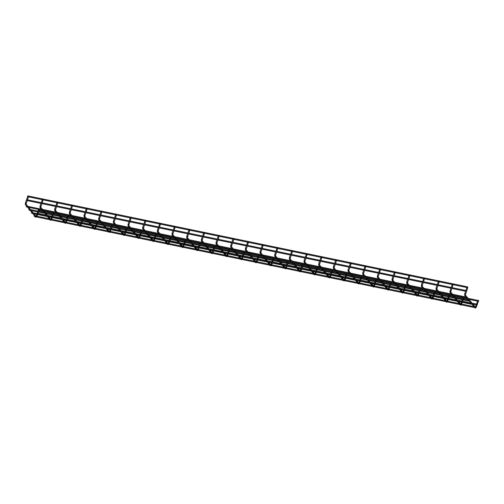 <?xml version="1.0" encoding="UTF-8"?>
<svg xmlns="http://www.w3.org/2000/svg" width="504" height="504" viewBox="0 0 504 504"><rect width="100%" height="100%" fill="white"/><g stroke="black" fill="none" stroke-linecap="round" stroke-linejoin="round"><path stroke-width="0.76" d="M28.073 196.094L28.237 196.686L28.073 196.094M38.764 209.45L39.123 209.5L38.764 209.45M467.391 286.971L467.554 287.563L467.391 286.971M478.082 300.327L478.441 300.378L478.082 300.327M39.154 210.168L38.625 209.796L39.154 210.168M466.043 297.316L466.307 297.637L466.043 297.316M26.523 206.659L26.258 206.338L26.523 206.659M37.838 213.879L37.309 213.507L37.838 213.879M467.624 287.419L467.095 287.047M42.739 199.13L42.903 199.716L42.739 199.13M53.43 212.486L53.789 212.531L53.43 212.486M57.406 202.161L57.576 202.753L57.406 202.161M68.103 215.517L68.462 215.567L68.103 215.517M72.072 205.197L72.242 205.783L72.072 205.197M82.769 218.553L83.128 218.604L82.769 218.553M86.745 208.234L86.908 208.82L86.745 208.234M97.436 221.59L97.795 221.634L97.436 221.59M101.411 211.264L101.581 211.856L101.411 211.264M112.108 224.62L112.468 224.671L112.108 224.62M116.078 214.301L116.248 214.887L116.078 214.301M126.775 227.657L127.134 227.707L126.775 227.657M130.75 217.337L130.914 217.923L130.75 217.337M141.441 230.693L141.8 230.738L141.441 230.693M145.417 220.368L145.587 220.96L145.417 220.368M156.114 233.724L156.473 233.774L156.114 233.724M160.083 223.404L160.253 223.99L160.083 223.404M170.78 236.76L171.139 236.811L170.78 236.76M174.756 226.435L174.919 227.027L174.756 226.435M185.447 239.791L185.806 239.841L185.447 239.791M189.422 229.471L189.592 230.063L189.422 229.471M200.119 242.827L200.472 242.878L200.119 242.827M204.088 232.508L204.259 233.094L204.088 232.508M214.786 245.864L215.145 245.914L214.786 245.864M218.761 235.538L218.925 236.13L218.761 235.538M229.452 248.894L229.811 248.944L229.452 248.894M233.428 238.575L233.598 239.167L233.428 238.575M244.119 251.931L244.478 251.981L244.119 251.931M248.094 241.611L248.264 242.197L248.094 241.611M258.791 254.967L259.151 255.018L258.791 254.967M262.767 244.642L262.93 245.234L262.767 244.642M273.458 257.998L273.817 258.048L273.458 257.998M277.433 247.678L277.597 248.27L277.433 247.678M288.124 261.034L288.483 261.085L288.124 261.034M292.099 250.715L292.27 251.301L292.099 250.715M302.797 264.071L303.156 264.115L302.797 264.071M306.772 253.745L306.936 254.337L306.772 253.745M317.463 267.101L317.822 267.151L317.463 267.101M321.439 256.782L321.602 257.374L321.439 256.782M332.13 270.138L332.489 270.188L332.13 270.138M336.105 259.818L336.275 260.404L336.105 259.818M346.802 273.174L347.161 273.218L346.802 273.174M350.771 262.849L350.941 263.441L350.771 262.849M361.469 276.205L361.828 276.255L361.469 276.205M365.444 265.885L365.608 266.471L365.444 265.885M376.135 279.241L376.494 279.292L376.135 279.241M380.111 268.922L380.281 269.508L380.111 268.922M390.808 282.278L391.167 282.322L390.808 282.278M394.777 271.952L394.947 272.544L394.777 271.952M405.474 285.308L405.833 285.358L405.474 285.308M409.45 274.989L409.613 275.575L409.45 274.989M420.141 288.345L420.5 288.395L420.141 288.345M424.116 278.025L424.286 278.611L424.116 278.025M434.813 291.381L435.173 291.425L434.813 291.381M438.782 281.056L438.952 281.648L438.782 281.056M449.48 294.412L449.839 294.462L449.48 294.412M452.718 283.941L452.888 284.527L452.718 283.941M463.415 297.297L463.774 297.347L463.415 297.297M468.676 300.51L468.941 300.825L468.676 300.51M29.156 209.853L28.892 209.532L29.156 209.853M471.309 303.698L471.574 304.019L471.309 303.698M31.79 213.041L31.525 212.726L31.79 213.041M473.943 306.892L474.201 307.213L473.943 306.892M34.417 216.235L34.152 215.914L34.417 216.235M36.08 216.311L26.044 204.139A0.41 0.353 140.5 0 0 25.414 204.662L25.345 203.093L27.789 196.195M25.931 203.194L25.345 203.093M36.389 216.159L36.723 216.279M36.023 216.405A0.41 0.353 140.5 0 0 35.809 217.155M468.115 298.355L465.368 295.023A0.41 0.353 140.5 0 0 464.732 295.546L464.663 293.977L467.107 287.072M465.249 294.071L464.663 293.977M475.707 307.037L476.041 307.156M475.341 307.289A0.41 0.353 140.5 0 0 475.127 308.038M43.464 210.508L40.717 207.176A0.41 0.353 140.5 0 0 40.081 207.698L40.011 206.13L42.456 199.225M40.604 206.224L40.011 206.13M51.055 219.196L51.389 219.316M50.696 219.442A0.41 0.353 140.5 0 0 50.476 220.191M58.13 213.545L55.383 210.206A0.41 0.353 140.5 0 0 54.747 210.729L54.678 209.166L57.122 202.262M55.27 209.261L54.678 209.166M65.728 222.226L66.062 222.346M65.362 222.478A0.41 0.353 140.5 0 0 65.148 223.228M72.803 216.575L70.05 213.242A0.41 0.353 140.5 0 0 69.42 213.765L69.35 212.197L71.795 205.298M69.936 212.297L69.35 212.197M80.394 225.263L80.728 225.382M80.029 225.508A0.41 0.353 140.5 0 0 79.815 226.258M87.469 219.612L84.722 216.279A0.41 0.353 140.5 0 0 84.086 216.802L84.017 215.233L86.461 208.328M84.609 215.328L84.017 215.233M95.061 228.299L95.395 228.413M94.702 228.545A0.41 0.353 140.5 0 0 94.481 229.295M102.136 222.648L99.389 219.309A0.41 0.353 140.5 0 0 98.752 219.832L98.683 218.27L101.128 211.365M99.275 218.364L98.683 218.27M109.727 231.33L110.067 231.449M109.368 231.582A0.41 0.353 140.5 0 0 109.154 232.331M116.808 225.679L114.055 222.346A0.41 0.353 140.5 0 0 113.425 222.869L113.35 221.3L115.794 214.402M113.942 221.401L113.35 221.3M124.4 234.366L124.734 234.486M124.034 234.612A0.41 0.353 140.5 0 0 123.82 235.362M131.475 228.715L128.728 225.382A0.41 0.353 140.5 0 0 128.092 225.905L128.022 224.337L130.467 217.432M128.608 224.431L128.022 224.337M139.066 237.403L139.4 237.516M138.707 237.649A0.41 0.353 140.5 0 0 138.487 238.398M146.141 231.746L143.394 228.413A0.41 0.353 140.5 0 0 142.758 228.936L142.689 227.373L145.133 220.469M143.281 227.468L142.689 227.373M153.733 240.433L154.067 240.553M153.374 240.685A0.41 0.353 140.5 0 0 153.159 241.429M160.814 234.782L158.061 231.449A0.41 0.353 140.5 0 0 157.431 231.972L157.355 230.404L159.799 223.505M157.947 230.504L157.355 230.404M168.405 243.47L168.739 243.589M168.04 243.716A0.41 0.353 140.5 0 0 167.826 244.465M175.48 237.819L172.733 234.486A0.41 0.353 140.5 0 0 172.097 235.009L172.028 233.44L174.472 226.535M172.614 233.535L172.028 233.44M183.072 246.506L183.406 246.62M182.713 246.752A0.41 0.353 140.5 0 0 182.492 247.502M190.147 240.849L187.4 237.516A0.41 0.353 140.5 0 0 186.763 238.039L186.694 236.477L189.139 229.572M187.286 236.571L186.694 236.477M197.738 249.537L198.072 249.656M197.379 249.789A0.41 0.353 140.5 0 0 197.165 250.532M204.819 243.886L202.066 240.553A0.41 0.353 140.5 0 0 201.436 241.076L201.361 239.507L203.805 232.609M201.953 239.608L201.361 239.507M212.411 252.573L212.745 252.693M212.045 252.819A0.41 0.353 140.5 0 0 211.831 253.569M219.486 246.922L216.739 243.589A0.41 0.353 140.5 0 0 216.103 244.112L216.033 242.544L218.478 235.639M216.619 242.638L216.033 242.544M227.077 255.61L227.411 255.723M226.712 255.856A0.41 0.353 140.5 0 0 226.498 256.605M234.152 249.953L231.405 246.62A0.41 0.353 140.5 0 0 230.769 247.143L230.7 245.58L233.144 238.676M231.292 245.675L230.7 245.58M241.744 258.64L242.078 258.76M241.384 258.886A0.41 0.353 140.5 0 0 241.164 259.636M248.819 252.989L246.072 249.656A0.41 0.353 140.5 0 0 245.435 250.179L245.366 248.611L247.811 241.706M245.958 248.705L245.366 248.611M256.416 261.677L256.75 261.797M256.051 261.923A0.41 0.353 140.5 0 0 255.837 262.672M263.491 256.026L260.744 252.693A0.41 0.353 140.5 0 0 260.108 253.216L260.039 251.647L262.483 244.742M260.625 251.742L260.039 251.647M271.083 264.707L271.417 264.827M270.717 264.959A0.41 0.353 140.5 0 0 270.503 265.709M278.158 259.056L275.411 255.723A0.41 0.353 140.5 0 0 274.774 256.246L274.705 254.684L277.15 247.779M275.297 254.778L274.705 254.684M285.749 267.744L286.083 267.863M285.39 267.989A0.41 0.353 140.5 0 0 285.169 268.739M292.824 262.093L290.077 258.76A0.41 0.353 140.5 0 0 289.441 259.283L289.372 257.714L291.816 250.809M289.964 257.809L289.372 257.714M300.422 270.78L300.756 270.9M300.056 271.026A0.41 0.353 140.5 0 0 299.842 271.776M307.497 265.129L304.744 261.79A0.41 0.353 140.5 0 0 304.114 262.319L304.044 260.751L306.489 253.846M304.63 260.845L304.044 260.751M315.088 273.811L315.422 273.93M314.723 274.063A0.41 0.353 140.5 0 0 314.509 274.812M322.163 268.159L319.416 264.827A0.41 0.353 140.5 0 0 318.78 265.35L318.711 263.781L321.155 256.882M319.303 263.882L318.711 263.781M329.755 276.847L330.089 276.967M329.396 277.093A0.41 0.353 140.5 0 0 329.175 277.843M336.829 271.196L334.083 267.863A0.41 0.353 140.5 0 0 333.446 268.386L333.377 266.818L335.821 259.913M333.969 266.912L333.377 266.818M344.427 279.884L344.761 280.003M344.062 280.13A0.41 0.353 140.5 0 0 343.848 280.879M351.502 274.233L348.749 270.894A0.41 0.353 140.5 0 0 348.119 271.417L348.044 269.854L350.494 262.949M348.636 269.949L348.044 269.854M359.094 282.914L359.428 283.034M358.728 283.166A0.41 0.353 140.5 0 0 358.514 283.916M366.169 277.263L363.422 273.93A0.41 0.353 140.5 0 0 362.786 274.453L362.716 272.885L365.161 265.986M363.308 272.985L362.716 272.885M373.76 285.951L374.094 286.07M373.401 286.196A0.41 0.353 140.5 0 0 373.18 286.946M380.835 280.3L378.088 276.967A0.41 0.353 140.5 0 0 377.452 277.49L377.383 275.921L379.827 269.016M377.975 276.016L377.383 275.921M388.426 288.987L388.767 289.101M388.067 289.233A0.41 0.353 140.5 0 0 387.853 289.983M395.508 283.336L392.755 279.997A0.41 0.353 140.5 0 0 392.125 280.52L392.049 278.958L394.493 272.053M392.641 279.052L392.049 278.958M403.099 292.018L403.433 292.137M402.734 292.27A0.41 0.353 140.5 0 0 402.52 293.019M410.174 286.367L407.427 283.034A0.41 0.353 140.5 0 0 406.791 283.557L406.722 281.988L409.166 275.089M407.308 282.089L406.722 281.988M417.766 295.054L418.099 295.174M417.406 295.3A0.41 0.353 140.5 0 0 417.186 296.05M424.841 289.403L422.094 286.07A0.41 0.353 140.5 0 0 421.457 286.593L421.388 285.025L423.832 278.12M421.98 285.119L421.388 285.025M432.432 298.091L432.766 298.204M432.073 298.337A0.41 0.353 140.5 0 0 431.859 299.086M439.513 292.433L436.76 289.101A0.41 0.353 140.5 0 0 436.13 289.624L436.054 288.061L438.499 281.156M436.647 288.156L436.054 288.061M447.105 301.121L447.439 301.241M446.739 301.373A0.41 0.353 140.5 0 0 446.525 302.117M453.442 295.319L450.696 291.986A0.41 0.353 140.5 0 0 450.059 292.509L449.99 290.94L452.435 284.036M450.582 291.041L449.99 290.94M461.04 304.007L461.374 304.126M460.675 304.252A0.41 0.353 140.5 0 0 460.461 305.002M26.057 204.151L28.52 196.585M37.724 214.143L36.905 216.455L35.967 217.256L35.627 217.048L25.414 204.662M39.041 210.433L38.002 213.362M38.537 209.393L36.13 216.449M465.375 295.029L467.838 287.463M477.042 305.027L476.223 307.339L475.285 308.139L471.624 303.906M475.398 307.188L472.909 304.17M472.078 303.156L468.947 299.363M478.359 301.31L477.32 304.246M470.793 302.891L467.662 299.099M466.83 298.084L464.732 295.546M476.23 304.857L475.448 307.333M477.546 301.146L476.507 304.076M478.8 300.567L38.934 209.569M478.548 301.354L38.846 210.395M465.935 297.007L452.554 294.242M451.269 293.971L438.619 291.356M437.333 291.091L423.952 288.32M422.667 288.055L409.286 285.289M408.001 285.025L394.613 282.253M393.328 281.988L379.947 279.216M378.661 278.951L365.28 276.186M363.995 275.921L350.608 273.149M349.322 272.885L335.941 270.113M334.656 269.848L321.275 267.082M319.99 266.818L306.602 264.046M305.317 263.781L291.936 261.015M290.651 260.744L277.269 257.979M275.984 257.714L262.597 254.942M261.311 254.678L247.93 251.912M246.645 251.641L233.264 248.875M231.979 248.611L218.597 245.839M217.312 245.574L203.925 242.808M202.639 242.537L189.258 239.772M187.973 239.507L174.592 236.735M173.307 236.471L159.919 233.705M158.634 233.434L145.253 230.668M143.968 230.404L130.586 227.632M129.301 227.367L115.914 224.601M114.628 224.337L101.247 221.565M99.962 221.3L86.581 218.528M85.296 218.263L71.908 215.498M70.623 215.233L57.242 212.461M55.957 212.197L42.575 209.425M41.29 209.16L27.903 206.394M465.967 297.851L463.989 297.442M463.176 297.278L453.392 295.25M452.107 294.985L450.053 294.563M449.24 294.393L439.456 292.37M438.171 292.106L435.38 291.526M434.568 291.356L424.784 289.334M423.499 289.069L420.714 288.49M419.901 288.326L410.117 286.297M408.832 286.033L406.048 285.459M405.235 285.289L395.451 283.267M394.166 283.002L391.375 282.423M390.562 282.253L380.778 280.23M379.499 279.966L376.709 279.386M375.896 279.222L366.112 277.194M364.827 276.929L362.042 276.356M361.229 276.186L351.446 274.163M350.16 273.899L347.369 273.319M346.557 273.149L336.779 271.127M335.494 270.862L332.703 270.283M331.89 270.119L322.106 268.096M320.821 267.826L318.037 267.252M317.224 267.082L307.44 265.06M306.155 264.795L303.37 264.216M302.551 264.046L292.774 262.023M291.488 261.759L288.697 261.185M287.885 261.015L278.101 258.993M276.816 258.722L274.031 258.149M273.218 257.979L263.435 255.956M262.149 255.692L259.365 255.112M258.552 254.948L248.768 252.92M247.483 252.655L244.692 252.082M243.879 251.912L234.095 249.889M232.81 249.619L230.026 249.045M229.213 248.875L219.429 246.853M218.144 246.588L215.359 246.009M214.547 245.845L204.763 243.816M203.477 243.552L200.686 242.978M199.874 242.808L190.09 240.786M188.805 240.515L186.02 239.942M185.207 239.772L175.423 237.749M174.138 237.485L171.354 236.905M170.541 236.741L160.757 234.713M159.472 234.448L156.681 233.875M155.868 233.705L146.084 231.683M144.799 231.418L142.015 230.838M141.202 230.668L131.418 228.646M130.133 228.381L127.348 227.802M126.535 227.638L116.752 225.609M115.466 225.345L112.675 224.771M111.863 224.601L102.085 222.579M100.8 222.314L98.009 221.735M97.196 221.565L87.412 219.542M86.127 219.278L83.343 218.698M82.53 218.534L72.746 216.506M71.461 216.241L68.67 215.668M67.857 215.498L58.08 213.476M56.795 213.211L54.004 212.631M53.191 212.461L43.407 210.439M42.122 210.174L39.337 209.595M38.524 209.431L28.741 207.409M27.455 207.138L26.435 206.93M477.483 304.277L37.617 213.28M477.238 305.065L37.535 214.106M466.931 287.563L453.077 284.697M452.264 284.533L439.141 281.818M438.329 281.648L424.469 278.781M423.656 278.611L409.802 275.745M408.99 275.581L395.136 272.714M394.323 272.544L380.47 269.678M379.651 269.508L365.797 266.641M364.984 266.477L351.131 263.611M350.318 263.441L336.464 260.574M335.651 260.404L321.791 257.544M320.979 257.374L307.125 254.507M306.312 254.337L292.459 251.471M291.646 251.307L277.786 248.441M276.973 248.27L263.119 245.404M262.307 245.234L248.453 242.367M247.64 242.203L233.78 239.337M232.968 239.167L219.114 236.3M218.301 236.13L204.448 233.264M203.635 233.1L189.775 230.233M188.962 230.063L175.108 227.197M174.296 227.027L160.442 224.16M159.629 223.996L145.769 221.13M144.957 220.96L131.103 218.093M130.29 217.923L116.437 215.057M115.624 214.893L101.77 212.026M100.957 211.856L87.097 208.99M86.285 208.82L72.431 205.953M71.618 205.789L57.765 202.923M56.952 202.753L43.092 199.886M42.279 199.716L28.426 196.856M467.397 286.82L27.701 195.861M465.614 291.281L451.76 288.414M450.948 288.244L437.825 285.529M437.012 285.358L423.158 282.492M422.346 282.328L408.486 279.462M407.673 279.292L393.819 276.425M393.007 276.255L379.153 273.389M378.34 273.225L364.486 270.358M363.668 270.188L349.814 267.322M349.001 267.151L335.147 264.291M334.335 264.121L320.481 261.255M319.668 261.085L305.808 258.218M304.996 258.054L291.142 255.188M290.329 255.018L276.476 252.151M275.663 251.981L261.803 249.115M260.99 248.951L247.136 246.084M246.324 245.914L232.47 243.048M231.657 242.878L217.797 240.011M216.985 239.847L203.131 236.981M202.318 236.811L188.464 233.944M187.652 233.774L173.792 230.908M172.979 230.744L159.125 227.877M158.313 227.707L144.459 224.841M143.646 224.671L129.786 221.804M128.974 221.64L115.12 218.774M114.307 218.604L100.453 215.737M99.641 215.567L85.787 212.701M84.968 212.537L71.114 209.67M70.302 209.5L56.448 206.634M55.635 206.464L41.782 203.603M40.969 203.433L27.109 200.567M465.891 290.493L452.038 287.627M451.225 287.463L438.102 284.747M437.289 284.577L423.436 281.711M422.623 281.547L408.763 278.68M407.95 278.51L394.096 275.644M393.284 275.474L379.43 272.607M378.617 272.443L364.757 269.577M363.945 269.407L350.091 266.54M349.278 266.37L335.425 263.504M334.612 263.34L320.758 260.474M319.946 260.303L306.086 257.437M305.273 257.267L291.419 254.4M290.606 254.237L276.753 251.37M275.94 251.2L262.08 248.333M261.267 248.163L247.414 245.297M246.601 245.133L232.747 242.267M231.934 242.096L218.075 239.23M217.262 239.06L203.408 236.193M202.595 236.029L188.742 233.163M187.929 232.993L174.069 230.126M173.256 229.956L159.403 227.096M158.59 226.926L144.736 224.059M143.923 223.889L130.064 221.023M129.251 220.859L115.397 217.993M114.584 217.822L100.731 214.956M99.918 214.786L86.058 211.919M85.245 211.756L71.392 208.889M70.579 208.719L56.725 205.852M55.913 205.682L42.059 202.816M41.246 202.652L27.386 199.786M40.723 207.188L43.186 199.616M52.397 217.18L51.578 219.492L50.633 220.292L46.973 216.058M50.746 219.341L48.258 216.323M47.426 215.315L44.302 211.523M53.708 213.469L52.674 216.399M46.141 215.044L43.016 211.252M42.178 210.244L40.081 207.698M51.584 217.01L50.797 219.486M52.895 213.299L51.855 216.229M55.39 210.218L57.859 202.652M67.064 220.216L66.245 222.522L65.3 223.322L61.645 219.095M65.419 222.377L62.931 219.36M62.093 218.345L58.968 214.553M68.38 216.499L67.341 219.429M60.808 218.081L57.683 214.288M56.845 213.274L54.747 210.729M66.251 220.046L65.47 222.522M67.567 216.336L66.528 219.265M70.062 213.255L72.526 205.689M81.73 223.247L80.911 225.559L79.966 226.359L76.312 222.125M80.086 225.414L77.597 222.396M76.766 221.382L73.634 217.589M83.047 219.536L82.007 222.466M75.48 221.117L72.349 217.325M71.518 216.311L69.42 213.765M80.917 223.083L80.136 225.553M82.234 219.366L81.194 222.296M84.729 216.292L87.192 208.719M96.396 226.283L95.584 228.596L94.639 229.396L90.978 225.162M94.752 228.444L92.263 225.427M91.432 224.412L88.307 220.626M97.713 222.573L96.673 225.502M90.147 224.148L87.022 220.355M86.184 219.347L84.086 216.802M95.584 226.113L94.802 228.589M96.9 222.403L95.861 225.332M99.395 219.322L101.865 211.756M111.069 229.32L110.25 231.626L109.305 232.426L105.651 228.199M109.425 231.481L106.936 228.463M106.098 227.449L102.973 223.656M112.379 225.603L111.346 228.532M104.813 227.184L101.688 223.392M100.85 222.377L98.752 219.832M110.256 229.15L109.475 231.626M111.567 225.439L110.533 228.369M114.068 222.358L116.531 214.792M125.735 232.35L124.916 234.662L123.971 235.463L120.317 231.229M124.091 234.511L121.603 231.493M120.765 230.486L117.64 226.693M127.052 228.64L126.013 231.569M119.48 230.221L116.355 226.428M115.523 225.414L113.425 222.869M124.923 232.186L124.142 234.656M126.239 228.469L125.2 231.399M128.734 225.389L131.197 217.822M140.402 235.387L139.589 237.699L138.644 238.499L134.984 234.266M138.757 237.548L136.269 234.53M135.437 233.516L132.306 229.729M141.719 231.676L140.679 234.606M134.152 233.251L131.027 229.459M130.19 228.451L128.092 225.905M139.589 235.217L138.808 237.693M140.906 231.506L139.866 234.436M143.401 228.425L145.87 220.859M155.075 238.423L154.255 240.729L153.31 241.529L149.656 237.302M153.43 240.584L150.942 237.567M150.104 236.552L146.979 232.76M156.385 234.707L155.352 237.636M148.819 236.288L145.694 232.495M144.856 231.481L142.758 228.936M154.262 238.253L153.474 240.729M155.572 234.536L154.539 237.472M158.073 231.462L160.537 223.896M169.741 241.454L168.922 243.766L167.977 244.566L164.323 240.332M168.097 243.615L165.608 240.597M164.77 239.589L161.645 235.796M171.058 237.743L170.018 240.673M163.485 239.324L160.36 235.532M159.529 234.518L157.431 231.972M168.928 241.284L168.147 243.76M170.245 237.573L169.205 240.502M172.74 234.492L175.203 226.926M184.407 244.49L183.588 246.803L182.65 247.603L178.989 243.369M182.763 246.651L180.274 243.634M179.443 242.619L176.312 238.827M185.724 240.773L184.684 243.709M178.158 242.355L175.027 238.562M174.195 237.554L172.097 235.009M183.595 244.32L182.813 246.796M184.911 240.61L183.872 243.539M187.406 237.529L189.876 229.963M199.08 247.521L198.261 249.833L197.316 250.633L193.662 246.406M197.436 249.688L194.947 246.67M194.109 245.656L190.984 241.863M200.39 243.81L199.357 246.739M192.824 245.391L189.699 241.599M188.861 240.584L186.763 238.039M198.267 247.357L197.48 249.833M199.578 243.64L198.544 246.576M202.079 240.566L204.542 232.999M213.746 250.557L212.927 252.869L211.982 253.669L208.328 249.436M212.102 252.718L209.614 249.701M208.776 248.692L205.651 244.9M215.063 246.847L214.024 249.776M207.491 248.422L204.366 244.635M203.534 243.621L201.436 241.076M212.934 250.387L212.153 252.863M214.25 246.677L213.211 249.606M216.745 243.596L219.208 236.029M228.413 253.594L227.594 255.906L226.655 256.706L222.995 252.472M226.768 255.755L224.28 252.737M223.448 251.723L220.317 247.93M229.729 249.877L228.69 252.813M222.163 251.458L219.032 247.666M218.201 246.658L216.103 244.112M227.6 253.424L226.819 255.9M228.917 249.713L227.877 252.643M231.412 246.632L233.881 239.066M243.086 256.624L242.267 258.936L241.322 259.736L237.667 255.503M241.435 258.791L238.946 255.774M238.115 254.759L234.99 250.967M244.396 252.913L243.363 255.843M236.83 254.495L233.705 250.702M232.867 249.688L230.769 247.143M242.273 256.46L241.485 258.93M243.583 252.743L242.55 255.679M246.078 249.669L248.548 242.103M257.752 259.661L256.933 261.973L255.988 262.773L252.334 258.539M256.108 261.822L253.619 258.804M252.781 257.796L249.656 254.003M259.069 255.95L258.029 258.88M251.496 257.525L248.371 253.739M247.54 252.724L245.435 250.179M256.939 259.491L256.158 261.967M258.256 255.78L257.216 258.709M260.751 252.699L263.214 245.133M272.418 262.697L271.599 265.01L270.661 265.81L267 261.576M270.774 264.858L268.286 261.841M267.454 260.826L264.323 257.034M273.735 258.98L272.696 261.916M266.169 260.562L263.038 256.769M262.206 255.755L260.108 253.216M271.606 262.527L270.824 265.003M272.922 258.817L271.883 261.746M275.417 255.736L277.88 248.17M287.091 265.728L286.272 268.04L285.327 268.84L281.667 264.606M285.44 267.895L282.952 264.877M282.12 263.863L278.995 260.07M288.401 262.017L287.368 264.947M280.835 263.598L277.71 259.806M276.872 258.791L274.774 256.246M286.278 265.564L285.491 268.034M287.589 261.847L286.555 264.776M290.084 258.772L292.553 251.2M301.757 268.764L300.938 271.076L299.993 271.877L296.339 267.643M300.113 270.925L297.625 267.908M296.787 266.899L293.662 263.107M303.074 265.054L302.035 267.983M295.502 266.629L292.377 262.836M291.539 261.828L289.441 259.283M300.945 268.594L300.163 271.07M302.261 264.883L301.222 267.813M304.756 261.803L307.219 254.237M316.424 271.801L315.605 274.113L314.666 274.913L311.006 270.679M314.779 273.962L312.291 270.944M311.459 269.93L308.328 266.137M317.74 268.084L316.701 271.013M310.174 269.665L307.043 265.873M306.212 264.858L304.114 262.319M315.611 271.631L314.83 274.107M316.928 267.92L315.888 270.85M319.423 264.839L321.886 257.273M331.096 274.831L330.277 277.143L329.332 277.943L325.672 273.71M329.446 276.998L326.957 273.981M326.126 272.966L323.001 269.174M332.407 271.12L331.374 274.05M324.841 272.702L321.716 268.909M320.878 267.895L318.78 265.35M330.277 274.667L329.496 277.137M331.594 270.95L330.555 273.88M334.089 267.876L336.559 260.303M345.763 277.868L344.944 280.18L343.999 280.98L340.345 276.746M344.119 280.029L341.63 277.011M340.792 276.003L337.667 272.21M347.08 274.157L346.04 277.087M339.507 275.732L336.382 271.94M335.544 270.932L333.446 268.386M344.95 277.698L344.169 280.174M346.267 273.987L345.227 276.916M348.762 270.906L351.225 263.34M360.429 280.904L359.61 283.21L358.665 284.017L355.011 279.783M358.785 283.065L356.296 280.048M355.465 279.033L352.334 275.241M361.746 277.187L360.706 280.117M354.18 278.769L351.049 274.976M350.217 273.962L348.119 271.417M359.617 280.734L358.835 283.21M360.933 277.024L359.894 279.953M363.428 273.943L365.891 266.377M375.096 283.935L374.283 286.247L373.338 287.047L369.678 282.813M373.451 286.102L370.963 283.084M370.131 282.07L367.006 278.277M376.412 280.224L375.373 283.154M368.846 281.805L365.721 278.013M364.883 276.998L362.786 274.453M374.283 283.771L373.502 286.24M375.6 280.054L374.56 282.983M378.094 276.979L380.564 269.407M389.768 286.971L388.949 289.283L388.004 290.084L384.35 285.85M388.124 289.132L385.636 286.114M384.798 285.1L381.673 281.314M391.079 283.261L390.046 286.19M383.512 284.836L380.388 281.043M379.55 280.035L377.452 277.49M388.956 286.801L388.174 289.277M390.266 283.091L389.233 286.02M392.767 280.01L395.231 272.443M404.435 290.008L403.616 292.314L402.671 293.114L399.017 288.887M402.791 292.169L400.302 289.151M399.464 288.137L396.339 284.344M405.751 286.291L404.712 289.22M398.179 287.872L395.054 284.08M394.223 283.065L392.125 280.52M403.622 289.838L402.841 292.314M404.939 286.127L403.899 289.057M407.434 283.046L409.897 275.48M419.101 293.038L418.282 295.35L417.344 296.15L413.683 291.917M417.457 295.199L414.968 292.181M414.137 291.173L411.006 287.381M420.418 289.327L419.378 292.257M412.852 290.909L409.721 287.116M408.889 286.102L406.791 283.557M418.289 292.874L417.507 295.344M419.605 289.157L418.566 292.087M422.1 286.077L424.57 278.51M433.774 296.075L432.955 298.387L432.01 299.187L428.356 294.953M432.13 298.236L429.641 295.218M428.803 294.204L425.678 290.417M435.084 292.364L434.051 295.294M427.518 293.939L424.393 290.147M423.555 289.139L421.457 286.593M432.961 295.905L432.174 298.381M434.272 292.194L433.238 295.123M436.773 289.113L439.236 281.547M448.44 299.111L447.621 301.417L446.676 302.217L443.022 297.99M446.796 301.272L444.308 298.255M443.47 297.24L440.345 293.448M449.757 295.394L448.718 298.324M442.184 296.976L439.06 293.183M438.228 292.169L436.13 289.624M447.628 298.941L446.846 301.417M448.944 295.224L447.905 298.16M450.702 291.999L453.172 284.432M462.376 301.99L461.557 304.303L460.612 305.103L456.958 300.869M460.732 304.151L458.243 301.134M457.405 300.126L454.28 296.333M463.693 298.28L462.653 301.209M456.12 299.855L452.995 296.068M452.164 295.054L450.059 292.509M461.563 301.82L460.782 304.296M462.88 298.11L461.84 301.039M468.569 300.201L463.39 299.13M462.577 298.96L455.188 297.429M453.902 297.165L449.455 296.245M448.642 296.075L441.252 294.55M439.967 294.279L434.788 293.208M433.976 293.044L426.586 291.514M425.3 291.249L420.115 290.178M419.303 290.008L411.913 288.477M410.628 288.212L405.449 287.141M404.636 286.971L397.246 285.447M395.961 285.182L390.783 284.105M389.97 283.941L382.58 282.41M381.295 282.146L376.11 281.075M375.297 280.904L367.907 279.373M366.622 279.109L361.444 278.038M360.631 277.868L353.241 276.343M351.956 276.079L346.777 275.001M345.964 274.837L338.575 273.307M337.289 273.042L332.104 271.971M331.292 271.801L323.902 270.27M322.617 270.005L317.438 268.934M316.625 268.764L309.236 267.24M307.95 266.975L302.772 265.898M301.959 265.734L294.569 264.203M293.284 263.938L288.105 262.868M287.293 262.697L279.903 261.166M278.618 260.902L273.433 259.831M272.62 259.667L265.23 258.136M263.945 257.872L258.766 256.801M257.954 256.631L250.564 255.1M249.278 254.835L244.1 253.764M243.287 253.594L235.897 252.069M234.612 251.798L229.427 250.727M228.614 250.564L221.224 249.033M219.939 248.768L214.761 247.697M213.948 247.527L206.558 245.996M205.273 245.732L200.094 244.661M199.282 244.49L191.892 242.966M190.607 242.695L185.422 241.624M184.609 241.46L177.219 239.929M175.934 239.665L170.755 238.594M169.942 238.423L162.553 236.893M161.267 236.628L156.089 235.557M155.276 235.387L147.886 233.862M146.601 233.591L141.416 232.52M140.603 232.357L133.213 230.826M131.928 230.561L126.75 229.49M125.937 229.32L118.547 227.789M117.262 227.524L112.083 226.453M111.271 226.283L103.881 224.759M102.596 224.494L97.411 223.417M96.598 223.253L89.208 221.722M87.923 221.458L82.744 220.387M81.932 220.216L74.542 218.686M73.256 218.421L68.078 217.35M67.265 217.18L59.875 215.655M58.59 215.391L53.405 214.313M52.592 214.15L45.203 212.619M43.917 212.354L38.739 211.283M37.926 211.113L30.536 209.582M468.6 301.046L463.113 299.911M462.3 299.741L456.019 298.444M454.734 298.179L449.177 297.026M448.365 296.862L442.084 295.558M440.805 295.294L434.511 293.996M433.698 293.826L427.417 292.528M426.132 292.263L419.838 290.959M419.026 290.789L412.751 289.491M411.466 289.227L405.172 287.923M404.359 287.759L398.084 286.455M396.799 286.19L390.506 284.892M389.693 284.722L383.412 283.424M382.126 283.16L375.833 281.856M375.02 281.686L368.745 280.388M367.46 280.123L361.166 278.819M360.354 278.655L354.079 277.351M352.794 277.087L346.5 275.789M345.687 275.619L339.406 274.321M338.121 274.056L331.827 272.752M331.015 272.582L324.74 271.284M323.455 271.02L317.161 269.716M316.348 269.552L310.073 268.254M308.788 267.983L302.494 266.685M301.682 266.515L295.401 265.217M294.115 264.953L287.828 263.649M287.015 263.479L280.734 262.181M279.449 261.916L273.155 260.612M272.343 260.448L266.068 259.151M264.783 258.88L258.489 257.582M257.676 257.412L251.395 256.114M250.11 255.849L243.823 254.545M243.01 254.375L236.729 253.077M235.444 252.813L229.15 251.509M228.337 251.345L222.062 250.047M220.777 249.776L214.483 248.478M213.671 248.308L207.39 247.01M206.104 246.746L199.817 245.442M199.004 245.272L192.723 243.974M191.438 243.709L185.144 242.405M184.332 242.241L178.057 240.944M176.772 240.673L170.478 239.375M169.665 239.205L163.384 237.907M162.105 237.642L155.812 236.338M154.999 236.174L148.718 234.87M147.433 234.606L141.139 233.308M140.326 233.138L134.051 231.84M132.766 231.575L126.472 230.271M125.66 230.101L119.385 228.803M118.1 228.539L111.806 227.235M110.993 227.071L104.712 225.767M103.427 225.502L97.133 224.204M96.321 224.034L90.046 222.737M88.761 222.472L82.467 221.168M81.654 220.998L75.38 219.7M74.094 219.435L67.801 218.131M66.988 217.967L60.707 216.663M59.422 216.399L53.134 215.101M52.315 214.931L46.04 213.633M44.755 213.368L38.462 212.064M37.649 211.894L31.374 210.596M30.089 210.332L29.068 210.118M37.05 213.583L33.169 212.776M471.227 304.24L462.237 302.375M461.425 302.211L458.653 301.638M457.367 301.367L448.302 299.496M447.489 299.326L444.717 298.752M443.432 298.488L433.635 296.459M432.823 296.289L430.051 295.716M428.765 295.451L418.969 293.423M418.156 293.259L415.384 292.685M414.099 292.414L404.296 290.392M403.484 290.222L400.712 289.649M399.426 289.384L389.63 287.356M388.817 287.185L386.045 286.612M384.76 286.348L374.963 284.319M374.151 284.155L371.379 283.582M370.094 283.317L360.291 281.289M359.478 281.119L356.706 280.545M355.421 280.281L345.624 278.252M344.812 278.082L342.04 277.509M340.754 277.244L330.958 275.222M330.145 275.052L327.373 274.478M326.088 274.214L316.291 272.185M315.479 272.015L312.701 271.442M311.415 271.177L301.619 269.149M300.806 268.985L298.034 268.405M296.749 268.141L286.952 266.118M286.14 265.948L283.368 265.375M282.082 265.11L272.286 263.082M271.473 262.912L268.695 262.338M267.41 262.074L257.613 260.045M256.801 259.881L254.029 259.308M252.743 259.037L242.947 257.015M242.134 256.845L239.362 256.271M238.077 256.007L228.281 253.978M227.468 253.808L224.689 253.235M223.411 252.97L213.608 250.942M212.795 250.778L210.023 250.204M208.738 249.934L198.941 247.911M198.129 247.741L195.357 247.168M194.072 246.903L184.275 244.875M183.462 244.705L180.69 244.131M179.405 243.867L169.602 241.838M168.79 241.674L166.018 241.101M164.732 240.83L154.936 238.808M154.123 238.638L151.351 238.064M150.066 237.8L140.269 235.771M139.457 235.601L136.685 235.028M135.4 234.763L125.597 232.735M124.784 232.571L122.012 231.998M120.727 231.727L110.93 229.704M110.118 229.534L107.346 228.961M106.06 228.696L96.264 226.668M95.451 226.498L92.679 225.924M91.394 225.66L81.591 223.631M80.779 223.467L78.007 222.894M76.721 222.629L66.925 220.601M66.112 220.431L63.34 219.857M62.055 219.593L52.259 217.564M51.446 217.394L48.674 216.821M47.389 216.556L37.592 214.534M36.779 214.364L34.001 213.791M32.716 213.526L31.702 213.312M473.836 306.583L461.645 304.063M460.832 303.893L460.448 303.811M459.163 303.547L447.709 301.178M446.897 301.008L446.512 300.932M445.227 300.668L433.037 298.141M432.224 297.977L431.846 297.896M430.561 297.631L418.37 295.111M417.558 294.941L417.18 294.865M415.894 294.594L403.704 292.074M402.891 291.904L402.507 291.829M401.228 291.564L389.031 289.038M388.219 288.874L387.841 288.792M386.555 288.527L374.365 286.007M373.552 285.837L373.174 285.762M371.889 285.491L359.699 282.971M358.886 282.801L358.508 282.725M357.223 282.461L345.032 279.934M344.213 279.77L343.835 279.688M342.55 279.424L330.359 276.904M329.547 276.734L329.169 276.658M327.884 276.387L315.693 273.867M314.88 273.697L314.502 273.622M313.217 273.357L301.027 270.837M300.214 270.667L299.83 270.585M298.544 270.32L286.354 267.8M285.541 267.63L285.163 267.555M283.878 267.29L271.688 264.764M270.875 264.6L270.497 264.518M269.212 264.253L257.021 261.733M256.208 261.563L255.824 261.481M254.539 261.217L242.348 258.697M241.536 258.527L241.158 258.451M239.873 258.187L227.682 255.66M226.869 255.496L226.491 255.415M225.206 255.15L213.016 252.63M212.203 252.46L211.819 252.378M210.533 252.113L198.343 249.593M197.53 249.423L197.152 249.348M195.867 249.083L183.677 246.557M182.864 246.393L182.486 246.311M181.201 246.047L169.01 243.526M168.197 243.356L167.813 243.281M166.528 243.01L154.337 240.49M153.525 240.32L153.147 240.244M151.862 239.98L139.671 237.453M138.858 237.289L138.48 237.208M137.195 236.943L125.005 234.423M124.192 234.253L123.808 234.177M122.529 233.906L110.332 231.386M109.519 231.216L109.141 231.141M107.856 230.876L95.665 228.35M94.853 228.186L94.475 228.104M93.19 227.839L80.999 225.319M80.186 225.149L79.808 225.074M78.523 224.803L66.333 222.283M65.514 222.113L65.136 222.037M63.85 221.773L51.66 219.246M50.847 219.083L50.469 219.001M49.184 218.736L36.994 216.216M36.181 216.046L35.803 215.97M473.861 307.427L461.273 304.826M460.001 304.561L447.338 301.94M446.065 301.675L432.671 298.91M431.399 298.645L418.005 295.873M416.726 295.609L403.332 292.837M402.06 292.572L388.666 289.806M387.393 289.542L374 286.77M372.721 286.505L359.327 283.733M358.054 283.469L344.66 280.703M343.388 280.438L329.994 277.666M328.715 277.402L315.321 274.63M314.049 274.371L300.655 271.599M299.382 271.335L285.988 268.563M284.71 268.298L271.322 265.526M270.043 265.268L256.649 262.496M255.377 262.231L241.983 259.459M240.71 259.195L227.317 256.429M226.038 256.164L212.644 253.392M211.371 253.128L197.977 250.356M196.705 250.091L183.311 247.325M182.032 247.061L168.638 244.289M167.366 244.024L153.972 241.252M152.699 240.988L139.306 238.222M138.027 237.957L124.633 235.185M123.36 234.921L109.967 232.149M108.694 231.884L95.3 229.118M94.021 228.854L80.627 226.082M79.355 225.817L65.961 223.045M64.688 222.781L51.295 220.015M50.016 219.75L36.622 216.978M35.349 216.714L34.329 216.506"/></g></svg>
